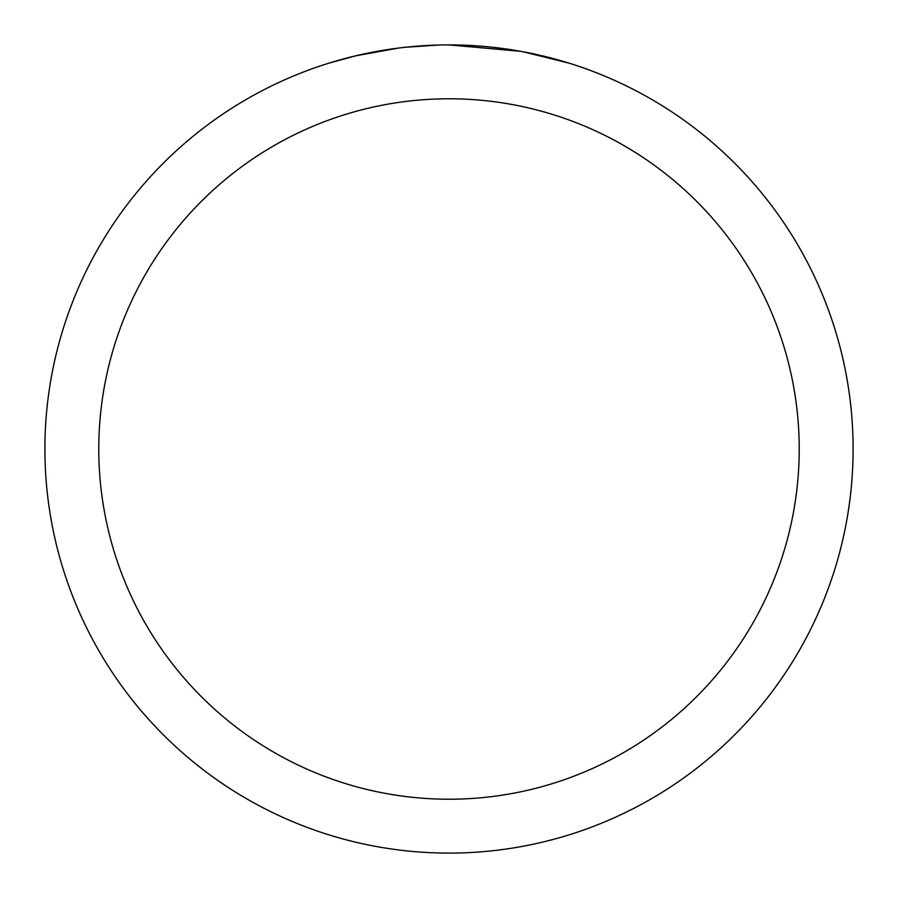 <?xml version="1.0" encoding="UTF-8"?>
<svg xmlns="http://www.w3.org/2000/svg" width="898" height="898" viewBox="0 0 898 898"><rect width="100%" height="100%" fill="white"/><g stroke="black" fill="none" stroke-linecap="round" stroke-linejoin="round"><path stroke-width="1.35" d="M457.06 44.979L462.683 45.136M498.76 47.976L500.467 48.189M449 44.9A404.1 404.1 0 0 1 853.1 449A404.1 404.1 0 0 1 449 853.1A404.1 404.1 0 0 1 44.9 449A404.1 404.1 0 0 1 449 44.9L520.784 51.332M522.692 51.68L569.051 63.152M449 98.78A350.22 350.22 0 0 1 799.22 449A350.22 350.22 0 0 1 449 799.22A350.22 350.22 0 0 1 98.78 449A350.22 350.22 0 0 1 449 98.78M403.426 47.482L398.499 48.065M328.96 63.152L356.046 55.743L398.499 48.077M388.587 49.446L396.018 48.391M438.359 45.035L405.324 47.268M419.377 45.989L425.809 45.574"/></g></svg>
